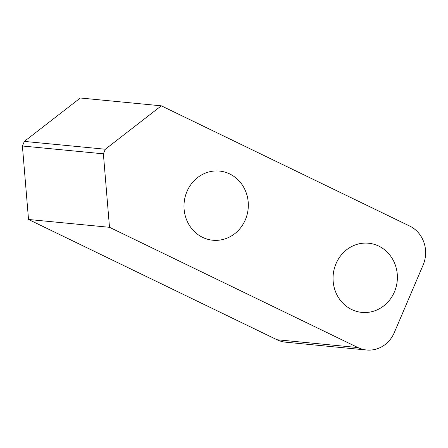 <?xml version="1.0" encoding="UTF-8"?>
<svg xmlns="http://www.w3.org/2000/svg" width="448" height="448" viewBox="0 0 448 448"><rect width="100%" height="100%" fill="white"/><g stroke="black" fill="none" stroke-linecap="round" stroke-linejoin="round"><path stroke-width="0.67" d="M276.959 339.735A29.574 27.362 95.5 0 0 285.628 342.177L366.61 350.006A29.574 27.362 -84.5 0 1 357.941 347.564L276.959 339.735L28.526 219.475L22.4 145.998L24.36 141.406L80.338 97.994L161.319 105.823L105.336 149.24L103.376 153.826L109.502 227.304L357.941 347.564M161.319 105.823L409.758 226.089A29.574 27.362 -84.5 0 1 423.086 265.11L394.296 332.595A29.574 27.362 -84.5 0 1 366.61 350.006M229.684 173.93A34.748 32.15 -84.5 0 1 247.173 214.379A34.748 32.15 -84.5 0 1 212.811 240.234A34.748 32.15 -84.5 0 1 184.156 202.558A34.748 32.15 -84.5 0 1 219.498 171.063A34.748 32.15 -84.5 0 1 229.684 173.93M378.745 246.086A34.748 32.15 -84.5 0 1 396.234 286.535A34.748 32.15 -84.5 0 1 361.872 312.396A34.748 32.15 -84.5 0 1 333.217 274.714A34.748 32.15 -84.5 0 1 368.558 243.219A34.748 32.15 -84.5 0 1 378.745 246.086M105.336 149.24L24.36 141.406M103.376 153.826L22.4 145.998M109.502 227.304L28.526 219.475"/></g></svg>
